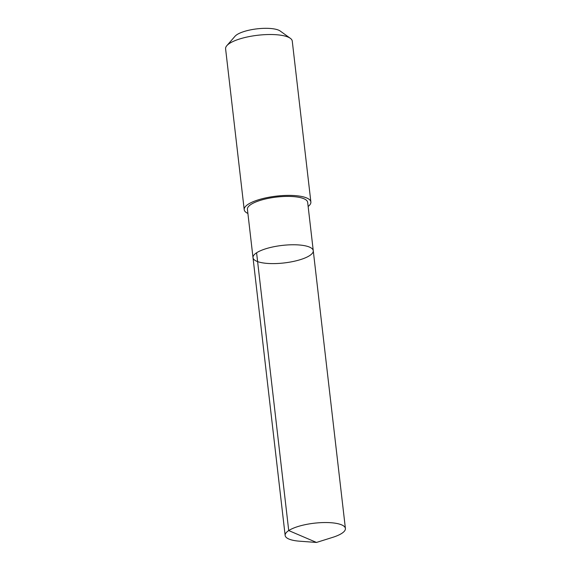 <?xml version="1.0" encoding="UTF-8"?>
<svg xmlns="http://www.w3.org/2000/svg" width="571" height="571" viewBox="0 0 571 571"><rect width="100%" height="100%" fill="white"/><g stroke="black" fill="none" stroke-linecap="round" stroke-linejoin="round"><path stroke-width="0.86" d="M253.01 257.671L247.421 209.314A30.327 8.815 -6.6 0 1 247.543 208.13A30.327 8.815 -6.6 0 1 278.512 196.859A30.327 8.815 -6.6 0 1 307.662 202.341L313.265 250.705A30.327 8.815 173.4 0 0 282.124 245.43A30.327 8.815 173.4 0 0 253.01 257.671A30.327 8.815 173.4 0 0 282.167 263.152A30.327 8.815 173.4 0 0 313.136 251.882A30.327 8.815 173.4 0 0 313.265 250.705A30.327 8.815 173.4 0 0 282.124 245.43A30.327 8.815 173.4 0 0 253.01 257.671L285.15 535.441A30.327 8.815 -6.6 0 1 285.279 534.263A30.327 8.815 -6.6 0 1 316.248 522.993A30.327 8.815 -6.6 0 1 345.405 528.475A30.327 8.815 -6.6 0 1 345.277 529.652A30.327 8.815 -6.6 0 1 332.715 537.347L316.491 542.45L299.532 541.187A30.327 8.815 -6.6 0 1 285.15 535.441M247.9 213.454A33.553 9.757 -6.6 0 1 244.21 209.678A33.553 9.757 -6.6 0 1 244.352 208.372A33.553 9.757 -6.6 0 1 278.612 195.896A33.553 9.757 -6.6 0 1 310.874 201.963A33.553 9.757 -6.6 0 1 308.147 206.481M244.21 209.678L225.595 48.799A33.553 9.757 -6.6 0 1 225.738 47.493A33.553 9.757 -6.6 0 1 226.83 45.673A33.553 9.757 -6.6 0 1 257.806 35.252A33.553 9.757 -6.6 0 1 290.339 38.321A33.553 9.757 -6.6 0 1 292.259 41.083L310.874 201.963M226.83 45.673L235.031 36.251A23.868 6.938 -6.6 0 1 257.064 28.843A23.868 6.938 -6.6 0 1 280.204 31.027L290.339 38.321M256.593 252.796L288.726 530.566L316.491 542.45M313.265 250.705L345.405 528.475"/></g></svg>
